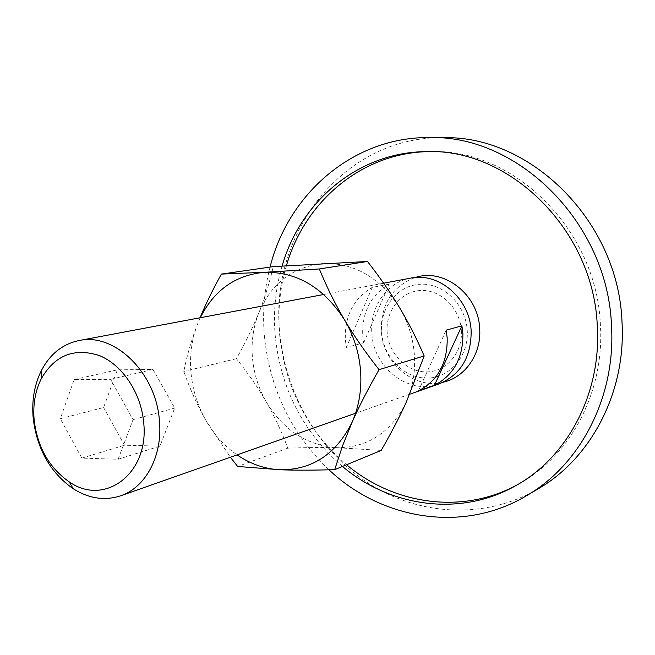 <?xml version="1.0" encoding="UTF-8"?>
<svg xmlns="http://www.w3.org/2000/svg" width="655" height="655" viewBox="0 0 655 655"><rect width="100%" height="100%" fill="white"/><g stroke="black" fill="none" stroke-linecap="round" stroke-linejoin="round"><path stroke-width="0.49" stroke-dasharray="3.27 2.46" d="M461.357 330.407C460.072 308.218 440.782 289.436 420.895 290.484C400.991 291.213 385.476 310.847 387.154 332.241C388.546 353.635 406.681 372.171 426.47 371.909C446.268 371.974 462.938 352.587 461.357 330.407M443.255 382.176C414.279 389.815 382.815 363.165 381.316 330.996C380.874 304.256 392.165 286.431 415.196 277.523M538.197 488.818C484.88 519.98 418.905 515.739 368.528 483.349C318.166 450.624 284.753 392.451 279.669 331.414C269.475 233.688 343.482 135.675 444.049 137.689M270.065 267.076C264.366 289.191 262.442 311.78 264.284 334.828C269.369 388.21 290.935 433.209 329.006 469.823M517.573 484.626L519.292 483.677C570.218 455.765 604.516 392.435 600.422 325.453C597.196 229.561 512.84 147.924 430.253 151.6L428.288 151.632M286.415 265.733C279.996 287.75 277.695 310.364 279.521 333.567C284.663 386.696 307.015 430.417 346.593 464.739M342.467 466.442C302.741 431.915 280.291 387.956 275.1 334.558C273.25 311.109 275.583 288.257 282.1 266.02M410.562 278.146C386.671 282.264 369.584 307.334 371.876 333.379C373.399 367.889 408.9 395.456 438.94 383.953M389.275 284.114L372.261 287.365C353.454 298.574 344.497 316.136 345.373 340.06L346.364 347.42L363.672 342.876L362.714 335.688C361.896 312.288 370.746 295.102 389.275 284.114L363.672 342.876M381.66 332.372C383.281 356.975 404.086 378.328 426.888 378.091C449.707 378.23 469.037 355.902 467.22 330.259C465.746 304.608 443.402 282.935 420.469 284.221C397.503 285.122 379.72 307.776 381.66 332.372M372.261 287.365L346.364 347.42M418.332 390.969L446.194 330.153M103.596 407.525L124.458 445.236L159.951 446.12L174.713 408.049L153.008 369.469L117.401 369.838L103.596 407.525L60.301 418.725L74.187 379.54L110.597 379.335L133.03 419.667L118.129 459.261L81.818 458.115L60.301 418.725M81.818 458.115L124.458 445.236M118.129 459.261L159.951 446.12M133.03 419.667L174.713 408.049M110.597 379.335L153.008 369.469M74.187 379.54L117.401 369.838M200.07 317.765L197.417 324.421C191.702 339.544 189.549 355.583 190.982 372.539C192.537 389.488 197.45 405.339 205.711 420.109C213.857 434.396 224.313 445.99 237.069 454.881M200.291 317.724L197.417 324.421C191.571 339.593 187.027 355.272 183.793 371.45C190.007 389.086 197.319 405.298 205.711 420.109L230.404 457.223M414.402 355.026C413.125 337.972 408.147 322.145 399.485 307.539C379.884 277.581 354.576 262.892 323.562 263.482C293.227 266.569 271.686 282.886 258.93 312.435C253.346 326.599 251.168 341.615 252.421 357.466C253.796 373.317 258.398 388.112 266.233 401.875C283.582 430.417 307.367 445.695 337.579 447.717C368.085 447.455 390.945 432.382 406.149 402.489C412.724 387.891 415.475 372.073 414.402 355.026M381.185 450.427L337.579 447.717C323.251 447.373 306.671 447.512 287.84 448.143C281.355 430.99 274.15 415.565 266.233 401.875C258.365 388.145 248.433 373.759 236.439 358.694C245.781 341.984 253.28 326.558 258.93 312.435C264.628 298.328 269.418 283.05 273.291 266.618M287.84 448.143L237.618 466.458M236.439 358.694L183.793 371.45M430.253 151.6L426.315 151.641M519.292 483.677L515.862 485.609M409.834 394.179L355.583 413.248M383.617 283.214L323.742 294.488"/><path stroke-width="0.98" d="M415.196 277.523C443.803 267.731 478.404 294.373 479.673 328.507C481.621 353.831 465.222 377.411 443.255 382.176M430.499 137.55L444.049 137.689C531.066 135.642 618.779 221.783 622.021 322.432C626.147 392.312 590.884 458.492 538.197 488.818L526.53 495.712C579.986 464.96 615.79 397.519 611.516 326.182C608.11 223.421 518.776 135.438 430.499 137.55C353.315 136.322 288.167 193.954 270.065 267.076M428.288 151.632C361.208 152.852 304.493 202.158 286.415 265.733M282.1 266.02C300.457 201.634 358.293 151.952 426.315 151.641C509.238 147.932 594.036 230.069 597.311 326.534C601.446 393.917 567.001 457.583 515.862 485.609C460.326 517.294 390.413 506.995 342.467 466.442M346.593 464.739C393.851 504.604 462.52 515.059 517.573 484.626M329.006 469.823C381.447 519.521 462.929 533.784 526.53 495.712M33.249 418.807C37.188 449.51 50.525 472.82 73.245 488.761C88.924 498.611 104.71 500.96 120.61 495.802C145.819 487.492 162.899 455.479 159.402 420.469C156.078 372.605 114.265 332.331 78.977 340.559C62.634 344.047 50.14 353.978 41.494 370.353C34.314 384.747 31.563 400.901 33.249 418.807M34.216 420.723C37.671 447.561 49.313 467.916 69.127 481.785C104.53 506.962 149.635 473.516 143.65 422.262C140.997 392.754 122.289 364.843 99.494 355.624C74.416 347.494 55.061 355.1 41.421 378.451C35.149 390.978 32.75 405.068 34.216 420.723M409.834 394.179L438.94 383.953C460.571 374.84 471.313 357.171 471.15 330.955C469.832 298.426 438.645 271.858 410.562 278.146L383.617 283.214M462.872 333.329C463.273 357.786 453.792 375.118 434.412 385.32L418.332 390.969C438.015 380.58 447.627 362.87 447.177 337.833L446.194 330.153L461.914 325.83L462.872 333.329M434.412 385.32L461.914 325.83M230.404 457.223L237.618 466.458L280.577 469.791C295.601 470.315 313.639 470.274 334.672 469.668L342.647 445.588L352.218 421.967C359.071 406.419 368.02 388.98 379.048 369.657C365.351 352.218 353.864 335.647 344.587 319.951C335.27 304.248 326.853 287.25 319.321 268.959L264.595 272.284C235.546 274.969 214.111 290.116 200.291 317.724M237.069 454.881C250.636 464.158 265.144 469.127 280.577 469.791C312.525 469.84 336.408 453.899 352.218 421.967C359.038 406.362 361.822 389.389 360.586 371.066C359.136 352.734 353.806 335.696 344.587 319.951C323.767 287.651 297.1 271.76 264.595 272.284L221.382 274.093C212.572 290.042 205.465 304.6 200.07 317.765M221.382 274.093L273.291 266.618L367.471 261.476C380.137 277.704 390.806 293.055 399.485 307.539C408.204 321.998 416.441 338.136 424.186 355.943L406.149 402.489C399.558 416.981 391.231 432.955 381.185 450.427L334.672 469.668M424.186 355.943L379.048 369.657M367.471 261.476L319.321 268.959M69.127 481.785L73.245 488.761M355.583 413.248L120.61 495.802M323.742 294.488L78.977 340.559M41.421 378.451L41.494 370.353"/></g></svg>
